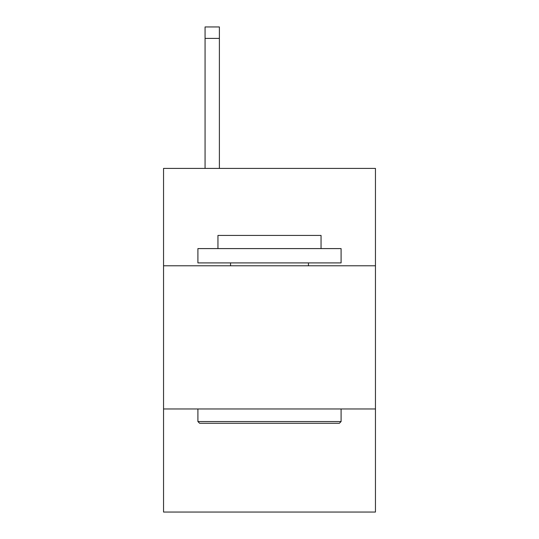 <?xml version="1.0" encoding="UTF-8"?>
<svg xmlns="http://www.w3.org/2000/svg" width="539" height="539" viewBox="0 0 539 539"><rect width="100%" height="100%" fill="white"/><g stroke="black" fill="none" stroke-linecap="round" stroke-linejoin="round"><path stroke-width="0.81" d="M375.454 265.774L375.454 168.411L163.546 168.411L163.546 265.774L375.454 265.774L375.454 512.05L163.546 512.05L163.546 265.774M375.454 408.96L163.546 408.96M199.625 423.277L197.907 421.559L341.093 421.559L339.375 423.277L199.625 423.277M341.093 248.594L341.093 262.911L197.907 262.911L197.907 248.594L341.093 248.594M217.951 248.594L217.951 235.422L321.049 235.422L321.049 248.594M341.093 408.96L341.093 421.559M197.907 408.96L197.907 421.559M308.443 262.911L308.443 265.774M230.557 262.911L230.557 265.774M219.386 168.411L219.386 38.404L205.069 38.404L205.069 26.95L219.386 26.95L219.386 38.404M205.069 168.411L205.069 38.404M219.386 26.95L205.069 26.95"/></g></svg>
